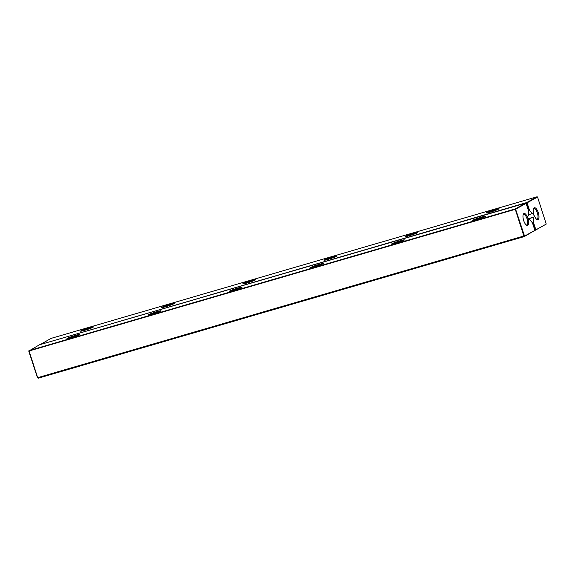 <?xml version="1.0" encoding="UTF-8"?>
<svg xmlns="http://www.w3.org/2000/svg" width="575" height="575" viewBox="0 0 575 575"><rect width="100%" height="100%" fill="white"/><g stroke="black" fill="none" stroke-linecap="round" stroke-linejoin="round"><path stroke-width="0.86" d="M532.486 222.971L533.42 222.288L535.886 229.827L546.243 224.077L537.546 197.024L527.067 202.838L529.532 210.378L528.36 210.371M537.546 197.024L537.107 196.772L50.902 338.445L40.415 344.518M546.243 224.077L534.836 230.51M533.42 222.288L533.543 217.328L534.261 216.933L527.189 218.996M528.447 214.834L533.068 213.303A1.919 0.726 -106.2 0 1 533.126 213.275A1.919 0.726 -106.2 0 1 533.693 213.569A6.21 2.343 -106.2 0 1 533.658 208.56A6.21 2.343 -106.2 0 1 538.408 213.081A6.21 2.343 -106.2 0 1 536.827 219.442A6.21 2.343 -106.2 0 1 534.542 216.164A1.919 0.726 -106.2 0 1 534.261 216.933M532.357 213.699L529.532 210.378M537.107 196.772L526.628 202.587L40.279 344.554M332.666 256.845A6.756 0.532 -18.1 0 0 323.998 260.245A6.756 0.532 -18.1 0 0 330.546 258.621A6.756 0.532 -18.1 0 0 336.799 256.062A6.756 0.532 -18.1 0 0 332.666 256.845M413.806 233.206A6.756 0.532 -18.1 0 0 405.138 236.598A6.756 0.532 -18.1 0 0 411.693 234.974A6.756 0.532 -18.1 0 0 417.939 232.415A6.756 0.532 -18.1 0 0 413.806 233.206M494.946 209.559A6.756 0.532 -18.1 0 0 486.277 212.958A6.756 0.532 -18.1 0 0 492.832 211.334A6.756 0.532 -18.1 0 0 499.078 208.775A6.756 0.532 -18.1 0 0 494.946 209.559M170.38 304.132A6.756 0.532 -18.1 0 0 161.712 307.532A6.756 0.532 -18.1 0 0 168.267 305.907A6.756 0.532 -18.1 0 0 174.513 303.348A6.756 0.532 -18.1 0 0 170.38 304.132M251.519 280.492A6.756 0.532 -18.1 0 0 242.851 283.885A6.756 0.532 -18.1 0 0 249.406 282.26A6.756 0.532 -18.1 0 0 255.652 279.702A6.756 0.532 -18.1 0 0 251.519 280.492M89.233 327.772A6.756 0.532 -18.1 0 0 80.565 331.171A6.756 0.532 -18.1 0 0 87.12 329.547A6.756 0.532 -18.1 0 0 93.366 326.988A6.756 0.532 -18.1 0 0 89.233 327.772M533.09 222.798L535.44 229.986L535.886 229.827L534.836 230.165M525.816 203.234L527.067 202.838L526.628 202.587L526.621 203.004L528.971 210.191M533.693 213.569L533.665 214.949L534.542 216.164M533.499 209.02A5.477 2.07 -106.2 0 1 533.981 208.667A5.477 2.07 -106.2 0 1 537.496 213.347A5.477 2.07 -106.2 0 1 537.043 219.183A5.477 2.07 -106.2 0 1 536.446 219.14M527.325 219.147L533.543 217.328M334.707 257.126A6.023 0.474 -18.1 0 0 332.645 257.672A6.023 0.474 -18.1 0 0 326.305 259.871M415.854 233.479A6.023 0.474 -18.1 0 0 413.784 234.032A6.023 0.474 -18.1 0 0 407.452 236.224M496.994 209.839A6.023 0.474 -18.1 0 0 494.924 210.393A6.023 0.474 -18.1 0 0 488.592 212.585M172.421 304.412A6.023 0.474 -18.1 0 0 170.358 304.958A6.023 0.474 -18.1 0 0 164.026 307.151M253.568 280.765A6.023 0.474 -18.1 0 0 251.498 281.319A6.023 0.474 -18.1 0 0 245.166 283.511M91.281 328.052A6.023 0.474 -18.1 0 0 89.218 328.605A6.023 0.474 -18.1 0 0 82.879 330.798M529.611 219.513L528.899 219.909A1.919 0.726 -106.2 0 1 528.842 219.938A1.919 0.726 -106.2 0 1 528.274 219.643A6.21 2.343 -106.2 0 1 526.477 225.184A6.21 2.343 -106.2 0 1 523.71 220.642A6.21 2.343 -106.2 0 1 523.3 214.303A6.21 2.343 -106.2 0 1 527.426 217.048A1.919 0.726 -106.2 0 1 527.706 216.279L528.425 215.884L528.547 210.924L526.082 203.385L515.602 209.199L524.551 236.117L534.901 230.374L532.436 222.834L529.611 219.513L528.49 219.844M534.901 230.374L524.335 236.555L38.13 378.228L37.454 377.696L38.13 378.228M526.082 203.385L525.643 203.133L39.438 344.799L28.75 351.059L37.454 377.696M528.274 219.643L527.009 218.644L527.426 217.048M523.142 214.763A5.477 2.07 -106.2 0 1 523.624 214.41A5.477 2.07 -106.2 0 1 527.009 218.644A5.477 2.07 -106.2 0 1 526.693 224.926A5.477 2.07 -106.2 0 1 526.089 224.882M525.643 203.133L515.164 208.948L28.958 350.613L37.655 377.667L523.861 236.002L524.335 236.555L524.551 236.117M28.75 351.059L515.157 209.365L515.602 209.199L515.164 208.948L523.861 236.002L524.314 235.843M400.25 240.731A6.756 0.532 -18.1 0 0 391.582 244.123A6.756 0.532 -18.1 0 0 398.137 242.499A6.756 0.532 -18.1 0 0 404.383 239.94A6.756 0.532 -18.1 0 0 400.25 240.731M319.103 264.371A6.756 0.532 -18.1 0 0 310.435 267.77A6.756 0.532 -18.1 0 0 316.99 266.146A6.756 0.532 -18.1 0 0 323.236 263.587A6.756 0.532 -18.1 0 0 319.103 264.371M75.677 335.297A6.756 0.532 -18.1 0 0 67.009 338.697A6.756 0.532 -18.1 0 0 73.564 337.072A6.756 0.532 -18.1 0 0 79.81 334.513A6.756 0.532 -18.1 0 0 75.677 335.297M156.824 311.657A6.756 0.532 -18.1 0 0 148.156 315.05A6.756 0.532 -18.1 0 0 154.704 313.425A6.756 0.532 -18.1 0 0 160.957 310.867A6.756 0.532 -18.1 0 0 156.824 311.657M237.964 288.01A6.756 0.532 -18.1 0 0 229.296 291.41A6.756 0.532 -18.1 0 0 235.851 289.786A6.756 0.532 -18.1 0 0 242.097 287.227A6.756 0.532 -18.1 0 0 237.964 288.01M481.39 217.084A6.756 0.532 -18.1 0 0 472.722 220.484A6.756 0.532 -18.1 0 0 479.277 218.859A6.756 0.532 -18.1 0 0 485.523 216.301A6.756 0.532 -18.1 0 0 481.39 217.084M402.292 241.004A6.023 0.474 -18.1 0 0 400.229 241.557A6.023 0.474 -18.1 0 0 393.897 243.75M321.152 264.644A6.023 0.474 -18.1 0 0 319.089 265.197A6.023 0.474 -18.1 0 0 312.75 267.389M77.726 335.577A6.023 0.474 -18.1 0 0 75.656 336.131A6.023 0.474 -18.1 0 0 69.323 338.323M158.865 311.93A6.023 0.474 -18.1 0 0 156.803 312.484A6.023 0.474 -18.1 0 0 150.463 314.676M240.012 288.291A6.023 0.474 -18.1 0 0 237.942 288.844A6.023 0.474 -18.1 0 0 231.61 291.036M483.438 217.364A6.023 0.474 -18.1 0 0 481.368 217.911A6.023 0.474 -18.1 0 0 475.036 220.11"/></g></svg>
